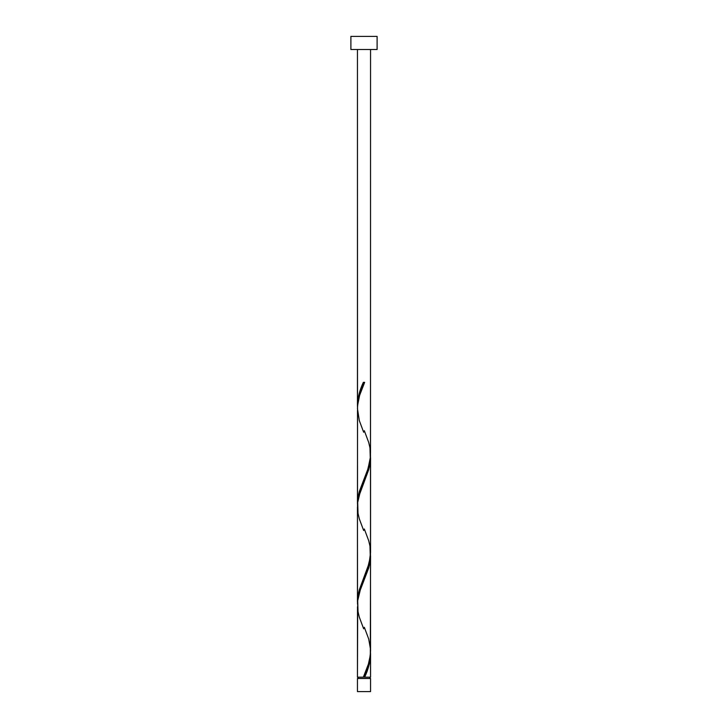 <?xml version="1.0" encoding="UTF-8"?>
<svg xmlns="http://www.w3.org/2000/svg" width="728" height="728" viewBox="0 0 728 728"><rect width="100%" height="100%" fill="white"/><g stroke="black" fill="none" stroke-linecap="round" stroke-linejoin="round"><path stroke-width="1.09" d="M357.448 678.496L357.448 691.6L370.552 691.6L370.552 678.496L357.448 678.496L370.552 678.496L370.552 691.6L357.448 691.6L357.448 678.496M358.103 677.186L358.103 678.496L358.103 677.186M369.897 678.496L369.897 677.186L369.897 678.496M350.896 36.4L350.896 49.504L377.104 49.504L377.104 36.4L350.896 36.4L350.896 49.504L377.104 49.504L377.104 36.4L350.896 36.4M357.521 407.616L357.448 49.504L357.448 405.341L358.021 398.78L359.632 392.21L363.345 382.346L364.655 382.346L359.605 395.404L357.557 405.669L357.448 503.621L359.368 491.355L368.086 468.541L370.479 456.756L370.552 49.504L370.507 452.743M365.665 674.72L364.655 677.186L370.552 677.186L370.552 654.19L369.296 664.045L365.665 674.72M370.479 553.635L370.552 651.041C370.061 659.768 367.658 668.477 363.345 677.186L357.448 677.186L363.345 677.186L368.395 664.127L370.315 655.255L370.552 555.91L368.632 568.177L359.914 590.99L357.721 600.527L357.448 677.186L357.494 606.788M357.521 604.176L357.448 506.77L357.448 601.901L359.368 589.635L369.123 563.299L370.552 552.761L370.552 457.63L368.632 469.897L358.877 496.232L357.721 502.247L357.494 508.508M370.479 651.915L370.552 677.186L364.655 677.186C368.286 669.514 370.252 661.843 370.552 654.19L370.516 652.616M364.328 627.272L368.696 638.966L370.507 649.303M370.479 455.355L370.507 551.023M357.521 505.896L357.494 410.228M364 677.186L364.655 677.186L364 677.186M363.345 382.346L364.655 382.346L363.345 382.346C359.714 390.017 357.748 397.688 357.448 405.341L357.484 406.916M364.328 430.712L368.696 442.406L369.97 447.866L370.306 458.786L367.686 469.706L359.304 491.546L358.03 497.006L357.484 505.196M364.328 528.992L368.696 540.686L369.97 546.146L370.306 557.066L367.686 567.986L359.304 589.826L358.03 595.286L357.484 603.476M363.982 675.657L363.345 677.186M363.672 628.819L359.304 617.126L358.03 611.666L357.694 600.746L360.315 589.826L368.696 567.986L369.97 562.526L370.516 554.336M363.672 530.539L359.304 518.846L358.03 513.386L357.694 502.466L360.315 491.546L368.696 469.706L369.97 464.246L370.516 456.056M363.672 432.259L359.304 420.566L357.448 408.49C357.939 399.763 360.342 391.054 364.655 382.346L364.018 383.874"/></g></svg>
